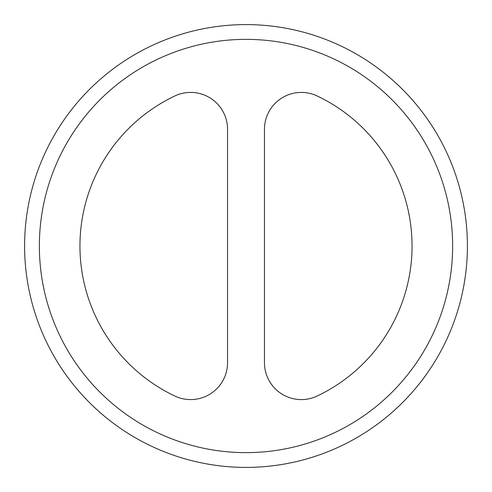<?xml version="1.0" encoding="UTF-8"?>
<svg xmlns="http://www.w3.org/2000/svg" width="492" height="492" viewBox="0 0 492 492"><rect width="100%" height="100%" fill="white"/><g stroke="black" fill="none" stroke-linecap="round" stroke-linejoin="round"><path stroke-width="0.74" d="M317.162 396.029A36.9 36.9 0 0 1 264.45 362.69L264.45 129.31A36.9 36.9 0 0 1 317.162 95.971A166.05 166.05 0 0 1 317.162 396.029M227.55 362.69A36.9 36.9 0 0 1 174.838 396.029A166.05 166.05 0 0 1 174.838 95.971A36.9 36.9 0 0 1 227.55 129.31L227.55 362.69M452.64 246A206.64 206.64 0 0 1 142.68 424.953A206.64 206.64 0 0 1 142.68 67.047A206.64 206.64 0 0 1 452.64 246M467.4 246A221.4 221.4 0 0 1 135.3 437.739A221.4 221.4 0 0 1 135.3 54.261A221.4 221.4 0 0 1 467.4 246"/></g></svg>
